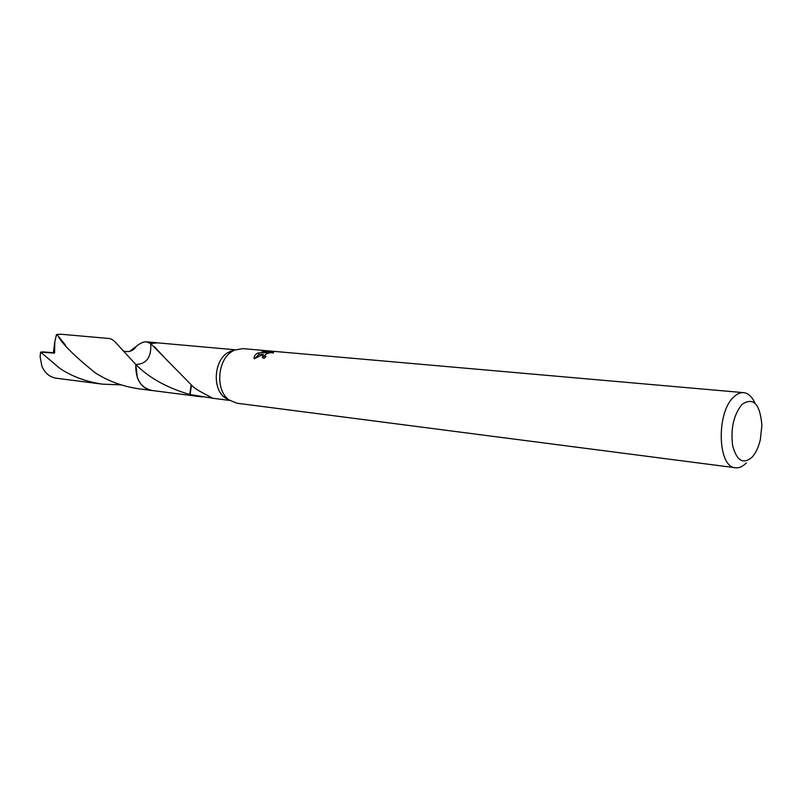 <?xml version="1.0" encoding="UTF-8"?>
<svg xmlns="http://www.w3.org/2000/svg" width="802" height="802" viewBox="0 0 802 802"><rect width="100%" height="100%" fill="white"/><g stroke="black" fill="none" stroke-linecap="round" stroke-linejoin="round"><path stroke-width="1.2" d="M746.301 462.904C742.782 466.553 739.183 468.167 735.494 467.756L236.801 403.195L228.991 399.897C215.277 390.504 217.212 360.038 232.109 351.436L234.395 350.163L242.725 348.619L743.654 392.649C748.326 393.201 752.086 396.719 754.943 403.195M229.161 400.018L224.911 397.682C212.129 388.92 213.923 360.639 227.798 352.629L234.585 350.073M263.327 354.263L254.294 358.825C253.693 357.06 254.535 355.346 256.83 353.682L258.214 352.93L267.958 352.369L261.843 351.827L266.003 351.366L273.582 352.038L273.271 353C271.056 352.339 268.409 352.82 265.362 354.454L264.911 356.058L266.053 356.509L264.189 358.334L262.274 357.502L263.327 354.263M735.494 467.756C717.569 467.536 716.046 412.398 733.8 396.96C737.058 393.822 740.336 392.389 743.654 392.649M742.061 404.328C753.379 396.87 759.985 403.857 761.9 425.291L760.316 439.797C758.502 447.386 755.725 453.22 751.985 457.28C743.163 464.629 736.717 460.779 732.657 445.742C730.512 428.579 733.64 414.774 742.061 404.328M150.666 343.537L193.182 386.805C197.352 390.594 211.096 397.201 212.851 398.243L189.713 394.494C166.846 387.727 148.891 377.742 135.839 364.539L135.819 364.529C146.726 363.988 151.668 356.98 150.666 343.537L156.921 342.795L235.257 349.782M266.284 352.218L266.003 351.366M266.414 353.772L266.124 352.89M264.73 355.396L262.545 357.762M264.911 356.058L265.272 357.181M261.933 354.394L258.765 354.614L254.835 358.424M268.209 353.131L267.958 352.369M258.765 354.614L258.214 352.93M190.114 394.684L191.387 385.421M191.117 385.201L189.713 394.494M152.44 390.544L151.728 390.474C140.691 387.667 135.388 379.035 135.839 364.539L116.751 343.747C113.924 340.489 111.418 338.755 109.212 338.524L61.022 334.233L56.501 334.494L57.904 335.707C62.005 343.657 74.335 355.938 94.897 372.569C107.769 381.03 122.646 386.474 139.528 388.91L151.728 390.474C145.112 389.381 140.3 385.1 137.312 377.622L135.819 364.539M152.23 390.514C140.881 387.998 135.408 379.336 135.819 364.529M129.543 351.497L136.48 346.133C140.32 343.096 143.618 341.672 146.385 341.832L150.676 343.527L157.623 342.855M121.092 384.87L102.596 384.168C86.275 381.792 72.03 376.529 59.859 368.389L40.581 352.058L54.596 353.141L54.797 341.963L56.491 334.484M102.596 384.168L56.24 378.223C49.684 377.12 44.912 373.13 41.915 366.253L40.1 356.71L40.581 352.058M42.406 351.867L53.353 352.73L54.797 341.963M53.353 352.73L54.596 353.141M229.933 351.446L234.395 350.163M154.285 346.574L163.959 356.96M151.738 390.454L202.375 396.94M211.918 398.163L229.753 400.449M224.911 397.682L228.991 399.897M146.385 341.832L156.901 342.775M136.48 346.133C133.212 351.156 128.661 352.71 122.826 350.775M57.914 335.717L65.553 345.231"/></g></svg>
